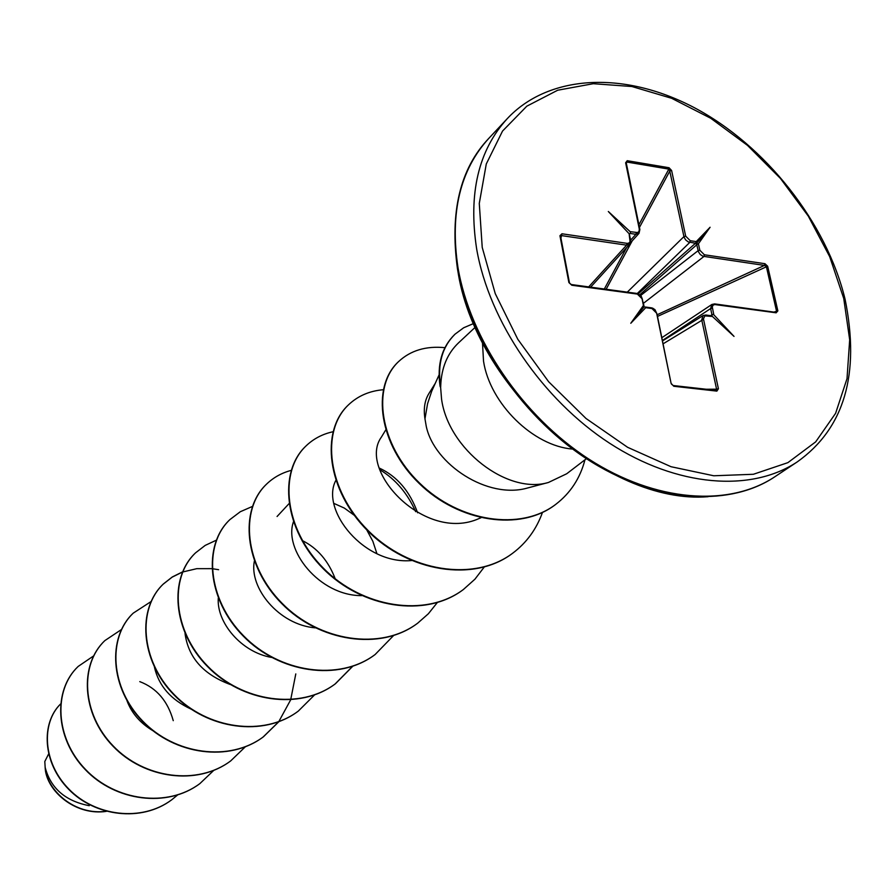 <?xml version="1.0" encoding="UTF-8"?>
<svg xmlns="http://www.w3.org/2000/svg" width="896" height="896" viewBox="0 0 896 896"><rect width="100%" height="100%" fill="white"/><g stroke="black" fill="none" stroke-linecap="round" stroke-linejoin="round"><path stroke-width="1.34" d="M48.597 754.018L44.8 761.499L45.158 767.368C50.635 788.267 65.341 801.046 89.253 805.694M586.421 458.674L566.709 473.76L548.442 482.474C507.338 494.827 448.146 449.064 441.549 398.989L440.507 385.851C437.394 364.034 442.254 346.786 455.078 334.13L463.68 327.768L473.67 323.49M440.474 387.15L440.07 386.243C436.968 364.426 441.829 347.189 454.653 334.533L454.866 334.331M440.698 386.949L440.709 385.851C441.414 367.853 447.328 353.539 458.461 342.922L475.272 327.219M439.062 374.92L431.659 391.35L427.571 403.704L424.973 418.835L426.283 426.462C434.269 464.218 487.659 499.766 527.834 487.917L548.442 482.474M716.274 390.376L716.587 389.189L718.413 388.741L716.867 391.115L673.803 386.266L671.104 383.387L656.634 313.186L651.952 308.526L645.702 307.686L630.795 323.266L644.034 306.891L643.709 305.222M645.702 307.686L645.456 307.048L651.392 307.832L645.848 307.261M630.504 232.165L630.37 232.837M643.362 305.133L642.062 298.726L637.358 294.078L571.816 285.242L568.893 282.565L559.944 235.715L561.971 233.778L627.446 243.41L629.25 242.85L630.056 241.539L629.182 234.405M775.701 312.166L776.518 311.091L766.326 266.437L764.445 265.418L702.89 256.245L700.258 254.498L698.432 251.754L696.595 244.026L698.41 243.779L699.832 250.253L704.379 254.778L764.949 263.704L767.659 266.224L777.862 310.878L776.149 312.805L714.818 304.55L713.093 305.144L712.275 306.891L713.731 314.44M639.822 294.728L697.39 244.227M696.237 241.618L710.08 227.259L698.41 243.779M712.006 315.314L712.611 314.563L711.592 315.773L712.421 316.478L704.883 315.874L703.45 318.886L718.413 388.741M706.149 315.213L711.648 315.784M173.253 720.664C167.776 701.064 156.621 688.05 139.776 681.621M126.986 700.739C131.645 713.194 140.291 723.184 152.902 730.699M154.504 667.408C158.805 685.91 170.957 699.787 190.982 709.061M185.024 633.438C188.25 657.462 203.336 674.498 230.306 684.522M218.288 598.136C216.462 622.104 240.89 652.142 271.578 657.44M335.194 578.726C328.306 560.784 317.363 548.072 302.366 540.59M254.363 561.086C248.942 587.698 278.723 624.792 315.28 627.861M376.947 553.75L372.848 541.285L366.71 529.827M354.234 515.267L344.333 508.077L333.928 503.418M293.653 521.259C282.89 549.315 319.222 595.93 361.749 595.627M417.603 512.781C409.797 491.187 397.04 476.291 379.344 468.082M335.798 480.491C320.13 509.858 364.325 565.566 412.373 560.47M386.042 429.453L381.427 437.046C357.134 470.4 425.018 542.931 479.013 518.56L480.894 517.798M428.714 393.859C424.648 400.658 423.405 408.979 424.973 418.835M379.87 469.728C395.494 479.226 407.422 493.203 415.643 511.672M277.077 516.499L288.971 503.709M177.486 795.066L171.842 799.702C141.557 822.427 95.234 816.144 69.093 789.309C42.594 762.642 41.126 723.139 60.525 704.032C40.981 723.016 42.269 762.574 68.734 789.354C94.842 816.278 141.266 822.651 171.606 799.882L171.73 799.792M106.019 811.261C75.499 815.674 46.794 790.866 45.147 767.502L45.158 767.368M106.366 811.362C77.202 815.842 49 793.52 45.438 770.806L45.147 767.502M630.795 323.266L643.451 305.458M628.746 233.33L608.328 211.512L630.168 231.672M630.47 231.694L637.504 232.557L639.016 231.493L639.307 229.13L639.867 229.499L639.016 233.341L635.902 234.315L630.022 233.43L629.395 234.226M639.307 229.13L625.632 162.781L627.222 160.698L669.043 167.742L671.608 170.498L685.686 236.152L690.234 240.699L695.946 241.55M713.776 314.765L734.026 336.403L712.421 316.478M93.722 655.85L78.176 666.434C53.178 690.043 55.048 738.046 85.546 769.474C115.685 801.17 167.507 807.912 199.898 783.586L213.674 770.47M121.386 629.574L104.888 640.584C79.52 664.541 81.771 713.709 113.277 746.043C144.424 778.658 197.635 785.758 230.709 760.894L245.258 746.872M150.987 601.608L133.269 613.122C107.509 637.414 110.174 687.792 142.744 721.101C174.955 754.701 229.611 762.205 263.413 736.803L278.824 721.739M182.538 571.883L172.334 576.934L163.43 583.923C137.301 608.563 140.437 660.218 174.16 694.546C207.514 729.176 263.715 737.128 298.256 711.144L314.698 694.781M216.25 540.232L205.184 545.406L195.586 552.821C169.086 577.786 172.749 630.762 207.704 666.198C242.29 701.915 300.104 710.349 335.406 683.771L352.722 666.299M252.37 506.464L240.307 511.728L229.925 519.579C203.056 544.858 207.301 599.234 243.589 635.835C279.474 672.739 339.013 681.71 375.122 654.528L393.523 635.6M291.424 470.322C281.848 472.819 273.605 477.389 266.661 484.03C239.456 509.611 244.373 565.454 282.094 603.299C319.424 641.446 380.778 651 417.682 623.179L428.366 613.76L437.259 602.616M332.954 431.76C322.493 434.045 313.544 438.749 306.096 445.872C278.544 471.733 284.222 529.099 323.478 568.277C362.342 607.768 425.622 617.994 463.378 589.523L474.936 579.186L484.389 566.843M383.544 389.704C369.622 390.846 357.941 395.886 348.488 404.846C320.645 430.954 327.186 489.933 368.133 530.533C408.654 571.458 473.984 582.411 512.613 553.269C526.478 542.875 536.424 529.267 542.461 512.445M444.931 347.67C425.981 345.811 410.514 350.459 398.518 361.648C371.381 387.094 379.546 444.573 419.586 483.09C459.29 521.976 520.733 531.373 555.901 504.246C570.483 493.013 580.171 478.195 584.954 459.805M78.064 666.534L77.963 666.646C52.965 690.256 54.835 738.237 85.322 769.653C115.45 801.36 167.261 808.091 199.651 783.765L199.774 783.675M104.776 640.696L104.664 640.808C79.296 664.765 81.547 713.91 113.042 746.245C144.178 778.848 197.378 785.949 230.44 761.085L230.574 760.984M133.146 613.234L133.022 613.357C107.274 637.65 109.928 688.016 142.486 721.314C174.686 754.902 229.342 762.418 263.133 737.005L278.656 721.806M278.768 721.661L290.629 699.91M290.707 699.686L295.792 673.915M218.613 569.699L212.139 568.68M211.826 568.646L196.784 568.669L182.65 571.995M182.459 572.062L172.155 577.136L163.173 584.181C137.043 608.81 140.179 660.453 173.891 694.781C207.234 729.4 263.424 737.341 297.954 711.357L298.099 711.256M195.44 552.955L195.306 553.09C168.806 578.054 172.469 631.019 207.413 666.434C241.987 702.15 299.79 710.584 335.093 684.006L352.531 666.366M229.779 519.725L229.634 519.87C202.765 545.138 207.01 599.502 243.275 636.093C279.16 672.986 338.677 681.957 374.774 654.786L374.942 654.651M266.504 484.187L266.347 484.344C239.142 509.925 244.059 565.746 281.758 603.579C319.077 641.715 380.419 651.269 417.323 623.448L417.502 623.314M305.917 446.04L305.749 446.208C278.208 472.058 283.875 529.413 323.12 568.579C361.973 608.059 425.23 618.274 462.986 589.814L463.187 589.669M348.309 405.026L348.118 405.205C320.275 431.301 326.816 490.269 367.741 530.858C408.262 571.771 473.57 582.725 512.187 553.582L512.4 553.426M398.317 361.838L398.115 362.029C370.989 387.475 379.142 444.942 419.171 483.437C458.864 522.312 520.285 531.709 555.453 504.594L555.677 504.426M644.034 306.891L645.534 307.07M671.44 384.093L673.198 385.526L671.44 384.093M775.824 312.133L776.149 312.805M695.968 243.41L696.595 244.026M638.243 293.787L695.498 243.264L688.24 241.92L685.642 239.904L684.051 237.149L669.043 167.742M638.893 224.773L668.842 169.109L627.032 162.075L626.069 162.96M561.971 233.778L561.49 235.592L560.526 236.029M569.498 283.069L571.29 284.536L569.498 283.069M710.606 315.65L711.973 314.866L710.618 308.571L711.861 304.483L714.627 303.901L715.198 304.584M706.339 389.256L716.587 389.189L701.714 319.771L703.114 315.538L705.802 315.011L706.373 315.694M630.056 239.893L630.627 240.262L629.765 244.115L626.573 245.157L561.49 235.592L560.952 238.179M716.867 391.115L716.24 390.376L673.266 385.538M673.803 386.266L673.198 385.526L716.24 390.376M663.398 343.638L703.528 319.312M671.104 383.387L656.981 313.936M656.634 313.186L654.965 309.669L652.669 308.168L651.392 307.832L651.952 308.526M713.283 314.429L712.611 314.563M775.13 312.267L714.627 303.901L711.917 304.461M637.358 294.078L636.395 293.541M774.312 311.965L777.862 310.878M571.816 285.242L571.29 284.536L637.437 293.518L641.155 296.038L642.454 299.454M657.765 316.299L767.659 266.224M568.893 282.565L560.56 236.107L569.453 282.811M657.418 314.63L764.445 265.418L764.949 263.704M559.944 235.715L560.549 235.883M643.485 303.285L703.886 256.514L704.379 254.778M627.054 243.365L626.573 245.157L588.706 286.888M695.979 242.01L695.845 242.682M627.323 292.107L683.917 236.622L685.686 236.152M639.442 227.438L669.85 170.979L671.608 170.498M625.632 162.781L625.99 163.621M626.282 163.643L627.222 160.698M710.08 227.259L696.035 243.925M507.192 118.731C478.363 150.371 468.182 193.782 476.661 248.987C489.216 321.406 542.472 399.616 609.739 443.318C677.085 487.01 751.184 492.632 797.317 461.854C844.346 428.389 860.272 374.214 845.096 299.32C826.493 222.477 765.464 145.13 693.638 107.318C621.309 69.507 547.131 75.79 507.192 118.731L488.802 138.376C460.085 169.882 449.814 212.934 457.968 267.523C470.109 339.136 522.502 416.248 588.963 459.178C655.491 502.107 728.941 507.371 774.894 476.728L797.317 461.854M843.741 298.48L829.685 256.648L808.27 216.082L780.483 178.483L747.51 145.398L710.718 118.261L671.63 98.291L631.904 86.52L593.309 83.698L557.67 90.227L526.837 106.165L502.533 131.062L486.282 163.979L479.282 203.426L482.227 247.43L495.242 293.597L517.787 339.259L548.632 381.73L585.995 418.466L627.637 447.317L671.07 466.726L713.776 475.776L753.39 474.275L787.886 462.65L815.674 441.874L835.598 413.325L847.011 378.694L849.677 339.786L843.741 298.48M482.462 342.384L483.526 361.166C489.91 403.581 533.198 446.107 572.667 449.075M457.576 269.069C473.984 386.378 606.682 505.187 708.12 496.698M712.365 308.146L710.618 308.571L662.715 340.29M640.662 295.478L698.096 250.678L699.832 250.253M690.234 240.699L689.786 242.402L637.302 293.485M632.206 240.867L606.144 289.251M604.33 289.005L626.629 247.565M630.605 240.184L635.902 234.315L636.35 232.579M642.062 298.726L643.933 305.469M629.742 244.093L630.627 240.262L629.35 234.024M774.894 476.728C732.211 505.568 661.203 504.694 592.491 462.538C524.16 420.56 469.414 340.984 457.442 268.699C449.68 211.982 460.13 168.538 488.802 138.376M428.702 393.859L435.21 383.421M662.133 337.501L711.861 304.483M662.805 340.738L703.114 315.538M590.643 287.157L629.731 244.16M630.515 242.738L638.982 233.374M711.558 315.773L705.824 315.011L703.192 315.515M638.994 233.33L639.867 229.499L626.203 162.613"/></g></svg>
